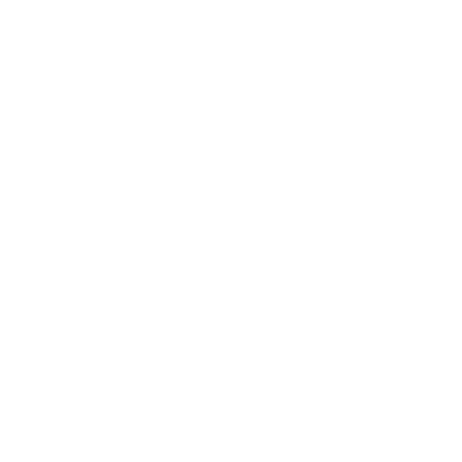 <?xml version="1.0" encoding="UTF-8"?>
<svg xmlns="http://www.w3.org/2000/svg" width="462" height="462" viewBox="0 0 462 462"><rect width="100%" height="100%" fill="white"/><g stroke="black" fill="none" stroke-linecap="round" stroke-linejoin="round"><path stroke-width="0.69" d="M231 253.003L23.1 253.003L23.1 208.997L438.9 208.997L438.9 253.003L231 253.003"/></g></svg>
